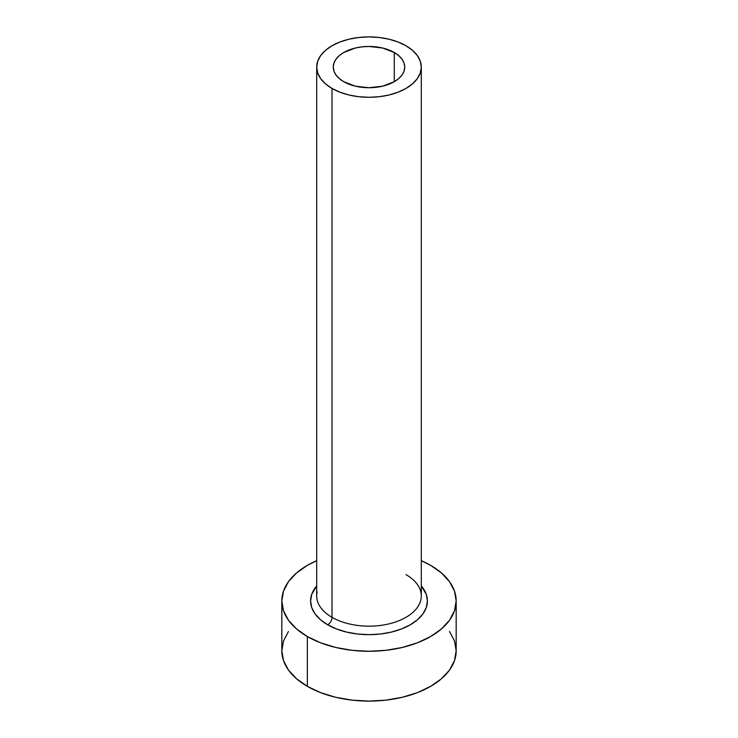 <?xml version="1.0" encoding="UTF-8"?>
<svg xmlns="http://www.w3.org/2000/svg" width="738" height="738" viewBox="0 0 738 738"><rect width="100%" height="100%" fill="white"/><g stroke="black" fill="none" stroke-linecap="round" stroke-linejoin="round"><path stroke-width="1.11" d="M343.724 81.687A35.738 20.636 180 0 1 333.262 67.103A35.738 20.636 180 0 1 355.319 48.035A35.738 20.636 180 0 1 394.276 52.509L394.276 81.687L382.681 86.162L369 87.73L355.319 86.162L343.724 81.687L339.277 78.56L335.974 74.999L333.945 71.125L333.262 67.103L333.945 63.071L335.974 59.206L339.277 55.636L343.724 52.509L355.319 48.035L362.026 46.863L369 46.466L382.681 48.035L394.276 52.509L398.723 55.636L402.026 59.206L404.055 63.071L404.738 67.103L404.055 71.125L402.026 74.999L398.723 78.56L394.276 81.687L394.276 52.509A35.738 20.636 180 0 1 404.738 67.103A35.738 20.636 180 0 1 382.681 86.162A35.738 20.636 180 0 1 343.724 81.687M317.165 591.904A52.306 30.203 0 0 0 332.017 617.319A6.098 3.524 -60 0 1 327.7 624.791A58.403 33.717 180 0 1 316.694 585.935L311.713 594.367L310.597 600.944L311.713 607.522L315.034 613.85L320.44 619.68L327.7 624.791A6.098 3.524 120 0 0 332.017 617.319A52.306 30.203 0 0 0 389.018 623.859A52.306 30.203 0 0 0 421.306 595.963L421.306 67.103A52.306 30.203 180 0 1 389.018 94.999A52.306 30.203 180 0 1 332.017 88.449L332.017 617.319L332.017 88.449A52.306 30.203 180 0 1 316.694 67.103A52.306 30.203 180 0 1 348.982 39.197A52.306 30.203 180 0 1 405.983 45.747A52.306 30.203 180 0 1 421.306 67.103L420.3 61.208L417.321 55.544L412.487 50.322L405.983 45.747L398.059 41.992L389.018 39.197L379.203 37.481L369 36.9L358.797 37.481L348.982 39.197L339.941 41.992L332.017 45.747L325.513 50.322L320.679 55.544L317.7 61.208L316.694 67.103L317.7 72.988L320.679 78.652L325.513 83.874L332.017 88.449L339.941 92.204L348.982 94.999L358.797 96.715L369 97.296L379.203 96.715L389.018 94.999L398.059 92.204L405.983 88.449L412.487 83.874L417.321 78.652L420.3 72.988L421.306 67.103M288.457 631.507L283.503 640.953L281.824 650.768A87.176 50.332 0 0 0 307.359 686.358L307.359 636.534L320.569 642.789L335.642 647.447L351.989 650.307L369 651.276L386.011 650.307L402.358 647.447L417.431 642.789L430.641 636.534L441.481 628.905L449.543 620.206L454.497 610.76L456.176 600.944L454.497 591.129L449.543 581.682L441.481 572.983L430.641 565.354L421.306 560.677A87.176 50.332 180 0 1 430.641 565.354A87.176 50.332 180 0 1 456.176 600.944A87.176 50.332 180 0 1 402.358 647.447A87.176 50.332 180 0 1 307.359 636.534L307.359 686.358A87.176 50.332 0 0 0 402.358 697.272A87.176 50.332 0 0 0 456.176 650.768L454.497 640.953L449.543 631.507M307.359 636.534A87.176 50.332 180 0 1 281.824 600.944A87.176 50.332 180 0 1 316.694 560.677L307.359 565.354L296.519 572.983L288.457 581.682L283.503 591.129L281.824 600.944L283.503 610.76L288.457 620.206L296.519 628.905L307.359 636.534M421.306 585.935L426.287 594.367L427.403 600.944L426.287 607.522L422.966 613.85L417.56 619.68L410.3 624.791L401.454 628.979L391.352 632.097L380.393 634.016L369 634.662L357.607 634.016L346.648 632.097L336.546 628.979L327.7 624.791A58.403 33.717 180 0 0 403.096 628.324A58.403 33.717 180 0 0 421.306 585.935M281.824 600.944L281.824 650.768L283.503 660.584L288.457 670.03L296.519 678.729L307.359 686.358L320.569 692.622L335.642 697.272L351.989 700.131L369 701.1L386.011 700.131L402.358 697.272L417.431 692.622L430.641 686.358L441.481 678.729L449.543 670.03L454.497 660.584L456.176 650.768L456.176 600.944M316.694 67.103L316.694 595.963A52.306 30.203 0 0 0 332.017 617.319A52.306 30.203 0 0 0 385.716 624.579A52.306 30.203 0 0 0 420.835 600.022A52.306 30.203 0 0 0 405.983 574.607"/></g></svg>

